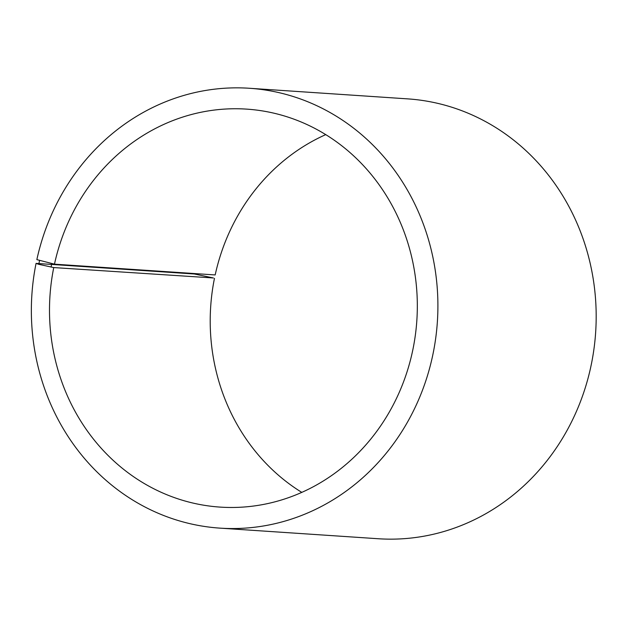 <?xml version="1.0" encoding="UTF-8"?>
<svg xmlns="http://www.w3.org/2000/svg" width="627" height="627" viewBox="0 0 627 627"><rect width="100%" height="100%" fill="white"/><g stroke="black" fill="none" stroke-linecap="round" stroke-linejoin="round"><path stroke-width="0.94" d="M54.471 264.171A199.433 183.844 93.8 0 1 246.74 109.129A199.433 183.844 93.8 0 1 416.845 320.405A199.433 183.844 93.8 0 1 220.077 507.102A199.433 183.844 93.8 0 1 53.75 267.572L213.384 277.965L194.339 273.991L36.06 263.387A220.422 203.195 93.8 0 0 219.897 528.13A220.422 203.195 93.8 0 0 437.372 321.784A220.422 203.195 93.8 0 0 249.366 88.266A220.422 203.195 93.8 0 0 36.852 259.625L54.471 264.171L215.179 274.94A199.433 183.844 93.8 0 1 325.75 134.625M301.783 492.375A199.433 183.844 93.8 0 1 214.465 278.341M249.366 88.266L407.644 98.87A220.422 203.195 93.8 0 1 595.65 332.388A220.422 203.195 93.8 0 1 378.167 538.734L219.897 528.13M39.525 260.644L38.756 264.32L53.75 267.572M36.06 263.387L38.756 264.32M51.775 263.653L51.053 267.086"/></g></svg>

